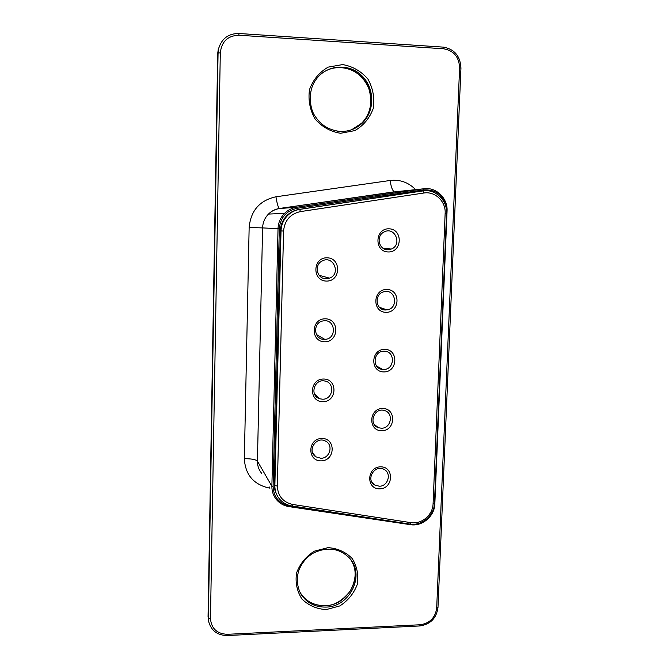 <?xml version="1.0" encoding="UTF-8"?>
<svg xmlns="http://www.w3.org/2000/svg" width="669" height="669" viewBox="0 0 669 669"><rect width="100%" height="100%" fill="white"/><g stroke="black" fill="none" stroke-linecap="round" stroke-linejoin="round"><path stroke-width="1" d="M423.795 193.023C435.034 191.016 445.955 201.453 445.153 213.26L433.077 503.849C432.902 514.946 421.554 524.58 410.866 522.64L292.754 504.468C282.987 502.227 277.852 496.089 277.334 486.054L283.572 231.031C284.609 220.41 290.229 213.938 300.423 211.605L423.795 193.023L422.883 190.899C435.352 188.675 447.461 200.257 446.566 213.344L434.465 503.239C434.281 515.54 421.696 526.21 409.854 524.07L291.968 505.973C286.984 505.154 282.862 502.871 279.6 499.124C276.381 495.236 274.808 490.712 274.867 485.552L281.022 230.947C281.264 224.817 283.531 219.599 287.829 215.301C291.199 212.09 295.154 210.125 299.712 209.397L422.883 190.899L298.959 209.447C294.419 210.166 290.48 212.123 287.118 215.326C282.845 219.608 280.587 224.801 280.344 230.905L274.231 484.473L274.926 490.293L277.217 495.612M446.357 209.171C444.316 195.975 436.882 189.536 424.046 189.862L297.078 208.318C286.315 210.727 280.395 217.525 279.299 228.723L273.111 486.53C273.663 497.109 279.09 503.556 289.393 505.873L352.32 515.239M416.544 523.952C424.347 522.439 429.791 517.94 432.893 510.447M321.187 460.866C306.971 461.234 307.589 438.521 321.839 438.463C336.047 438.195 335.345 460.757 321.187 460.866M322.918 401.709C308.61 401.918 309.237 378.913 323.579 379.022C337.87 378.922 337.159 401.768 322.918 401.709M324.666 341.792C310.265 341.834 310.901 318.528 325.335 318.804C339.71 318.879 338.991 342.018 324.666 341.792M326.43 281.089C311.946 280.963 312.59 257.348 327.116 257.799C341.583 258.042 340.856 281.49 326.43 281.089M379.749 488.838C365.901 489.282 366.654 466.979 380.536 466.837C394.367 466.502 393.539 488.654 379.749 488.838M381.823 430.752C367.891 431.037 368.652 408.441 382.618 408.466C396.533 408.291 395.688 430.727 381.823 430.752M383.922 371.922C369.907 372.039 370.676 349.159 384.725 349.352C398.724 349.335 397.871 372.056 383.922 371.922M386.046 312.331C371.947 312.289 372.733 289.108 386.858 289.468C400.94 289.618 400.079 312.632 386.046 312.331M388.196 251.962C374.013 251.753 374.807 228.271 389.024 228.806C403.19 229.133 402.32 252.447 388.196 251.962M447.059 211.161C447.946 198.175 435.979 186.668 423.602 188.809L296.735 207.223C292.035 207.95 287.971 209.991 284.542 213.361C280.428 217.609 278.262 222.71 278.028 228.681L271.882 486.288C271.823 491.297 273.328 495.721 276.397 499.551C279.692 503.439 283.89 505.797 289.008 506.617L410.44 524.672C422.206 526.746 434.641 516.142 434.833 503.949L447.059 211.161L446.549 211.128M320.844 458.257L315.868 456.818C306.511 451.19 316.245 435.603 325.627 441.172C333.664 444.977 329.85 458.549 320.844 458.257M322.558 399.201L319.933 398.816C309.245 396.081 314.029 378.462 324.791 381.012C335.286 382.543 333.17 399.627 322.558 399.201M324.306 339.367C313.443 339.785 312.498 322.098 323.344 320.894C335.612 318.595 337.201 339.175 324.808 339.359L324.306 339.367M326.071 278.764C316.805 279.057 313.736 264.748 322.282 260.927C333.304 254.897 341.315 274.006 329.549 278.145L326.071 278.764M379.306 486.221L374.715 485C365.341 479.782 374.715 464.002 383.998 469.379C391.883 473.008 388.12 486.463 379.306 486.221M381.363 428.219L378.437 427.742C368.042 424.581 373.929 407.229 384.299 410.498C393.966 412.622 391.306 428.595 381.363 428.219M383.462 369.48L382.66 369.439C371.663 368.887 373.177 350.606 384.19 351.233C395.605 350.974 394.819 369.94 383.462 369.48M385.578 309.981C375.376 310.341 373.938 293.674 384.031 291.743C395.68 288.531 398.983 308.384 387.083 309.872L385.578 309.981M387.719 249.713C378.612 249.955 375.744 235.613 384.207 231.917C394.944 226.139 402.629 244.862 391.29 249.052L387.719 249.713M280.344 230.905L283.572 231.031M274.231 484.473L274.867 485.552L277.334 486.054M298.959 209.447L299.712 209.397L300.423 211.605M291.968 505.973L292.754 504.468M396.073 191.694L423.602 188.809L424.046 189.862M434.833 503.949L434.415 504.133M415.616 189.645C408.55 182.403 400.037 179.351 390.094 180.488C391.081 186.969 392.486 190.749 394.309 191.811L279.5 208.536L296.735 207.223L297.078 208.318M410.44 524.672L410.783 524.187M390.094 180.488L275.954 196.786C277.008 203.393 278.128 207.29 279.299 208.485L279.5 208.536C275.252 209.196 271.572 211.044 268.478 214.08C264.757 217.918 262.8 222.526 262.599 227.912L279.299 228.723M289.008 506.617L289.393 505.873M275.954 196.786C259.697 200.382 250.758 210.618 249.144 227.485L262.599 227.912L257.423 461.108L271.882 486.288L273.111 486.53M409.854 524.07L410.866 522.64M434.465 503.239L433.077 503.849M446.566 213.344L445.153 213.26M249.144 227.485L244.344 458.666C251.435 458.708 255.801 459.519 257.423 461.108C257.373 465.666 258.744 469.68 261.546 473.175M244.344 458.666C245.247 474.681 253.501 484.465 269.097 488.01L269.314 486.973M269.097 488.01L269.975 488.144M436.681 608.079L459.611 67.828C459.076 56.915 453.741 50.568 443.589 48.787L238.958 35.231C227.836 35.633 221.623 41.503 220.302 52.843L210.467 618.566C211.345 628.592 216.99 633.844 227.393 634.312L420.149 624.762C429.816 623.324 435.327 617.763 436.681 608.079L437.978 607.536L460.949 68.138L459.611 67.828M340.588 133.273L354.896 130.597C363.576 125.513 369.698 118.112 373.269 108.395C374.799 98.067 373.018 88.308 367.942 79.109C361.126 71.182 352.697 66.34 342.662 64.584L328.186 67.126C319.347 72.219 313.117 79.703 309.513 89.579C308.033 100.066 309.914 109.908 315.149 119.107C322.107 126.959 330.586 131.684 340.588 133.273M326.204 609.584L339.827 605.93C348.089 600.595 353.909 593.411 357.296 584.363C358.735 574.939 357.029 566.309 352.17 558.49C345.664 551.95 337.636 548.337 328.069 547.635L314.296 551.189C305.884 556.533 299.971 563.808 296.559 572.999C295.163 582.548 296.961 591.237 301.962 599.056C308.593 605.512 316.671 609.024 326.204 609.584M460.849 68.23L460.949 68.138C460.356 56.104 454.46 49.088 443.246 47.098L443.589 48.787M437.894 607.327L437.978 607.536C436.497 618.223 430.435 624.361 419.798 625.958M227.259 635.542L419.722 625.958L420.149 624.762M443.07 47.106L238.833 33.483L238.958 35.231M220.636 43.385L218.688 48.31C221.832 38.484 228.547 33.542 238.833 33.483L238.766 33.5C228.564 33.517 221.874 38.459 218.688 48.31L218.069 53.035L208.377 617.939L208.753 621.844C211.304 630.775 217.458 635.341 227.226 635.542L227.393 634.312M220.302 52.843L218.069 53.035L217.684 53.696L218.311 48.971L217.693 53.671L208.059 616.509L208.377 617.939L210.467 618.566M336.867 131.082L340.237 131.433C348.792 131.701 356.192 128.874 362.439 122.954C375.276 110.644 374.749 87.371 361.21 75.12C347.897 62.593 325.418 65.06 315.459 80.372C307.322 91.812 310.082 109.783 315.174 116.289C320.928 125.262 329.307 130.313 340.32 131.45C348.892 131.684 356.268 128.849 362.439 122.954L361.544 123.313C372.817 112.409 374.055 92.74 364.179 79.904C354.436 66.95 335.47 63.622 322.575 72.812M325.895 607.092C350.188 607.026 365.634 574.504 349.251 557.837C339.267 548.179 327.367 546.556 313.552 552.97C306.561 557.018 301.56 563.072 298.566 571.134C296.409 579.279 297.17 586.864 300.841 593.905C306.561 602.836 314.907 607.235 325.895 607.092M299.344 590.961L300.197 592.583C305.9 601.49 314.221 605.871 325.167 605.738C347.462 605.596 363.317 577.506 350.982 559.986M208.435 620.406L208.051 616.467L208.753 621.844M351.601 129.769L361.544 123.313C370.567 114.198 372.951 102.474 368.711 88.141C362.205 74.083 351.568 67.218 336.783 67.552M299.536 591.396L300.197 592.583C305.8 601.389 314.087 605.738 325.059 605.621C333.814 605.83 342.152 601.046 350.071 591.262C356.51 579.513 356.811 569.093 350.999 560.003M217.693 53.729L208.059 616.383M287.118 215.326L287.829 215.301M397.202 191.577L279.299 208.485C275.11 209.18 271.497 211.044 268.478 214.08L284.542 213.361M315.868 456.818L312.741 453.064M319.933 398.816L314.463 393.957M324.808 339.359L316.42 334.517M329.549 278.145L319.121 275.293M374.715 485L371.897 482.081M378.437 427.742L374.138 424.305M382.66 369.439L376.58 366.01M387.083 309.872L379.457 307.33M391.29 249.052L383.019 248.191"/></g></svg>
